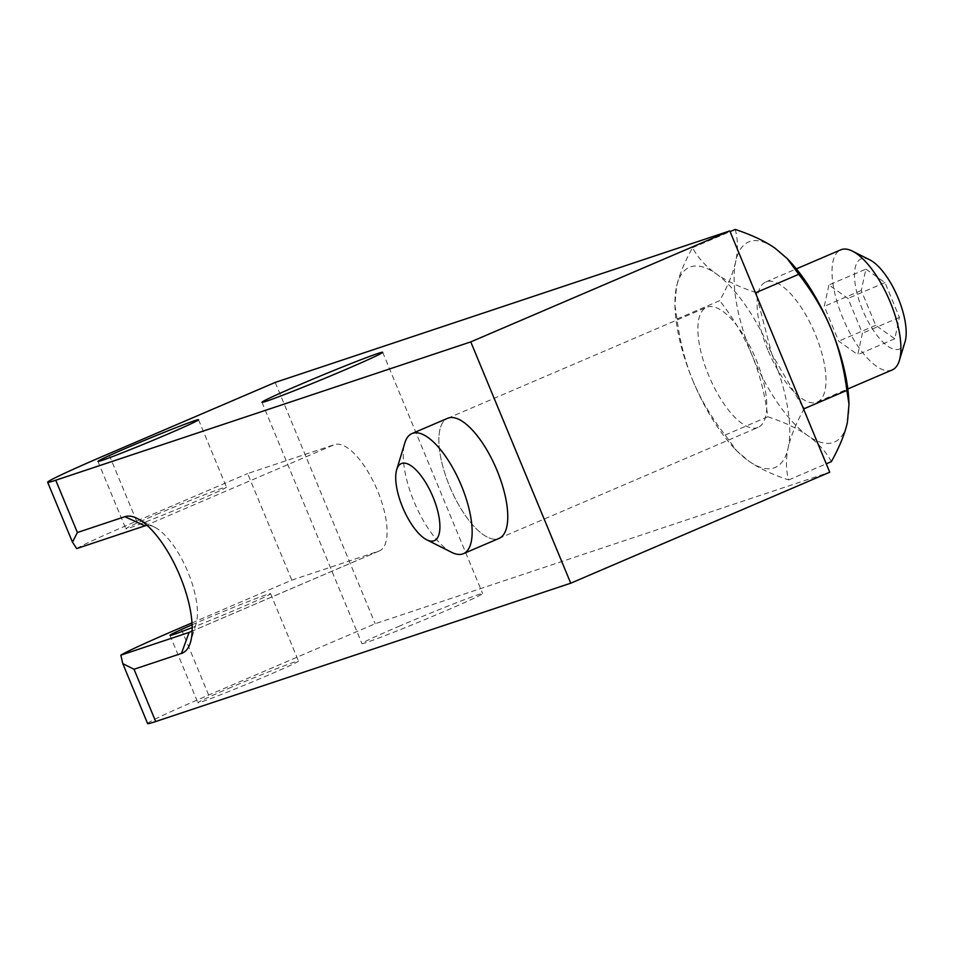 <?xml version="1.0" encoding="UTF-8"?>
<svg xmlns="http://www.w3.org/2000/svg" width="953" height="953" viewBox="0 0 953 953"><rect width="100%" height="100%" fill="white"/><g stroke="black" fill="none" stroke-linecap="round" stroke-linejoin="round"><path stroke-width="0.71" stroke-dasharray="4.76 3.57" d="M192.101 624.763A54.44 1.596 157.5 0 1 200.523 621.118A54.44 1.596 157.5 0 1 270.581 593.695A54.44 1.596 157.5 0 1 240.049 607.943A54.44 1.596 157.5 0 1 192.184 627.598M228.434 688.483A54.44 1.596 157.5 0 1 298.492 661.06A54.44 1.596 157.5 0 1 267.96 675.308A54.44 1.596 157.5 0 1 197.902 702.73A54.44 1.596 157.5 0 1 228.434 688.483M156.375 514.537A54.44 1.596 157.5 0 1 226.433 487.114A54.44 1.596 157.5 0 1 195.913 501.361A54.44 1.596 157.5 0 1 125.844 528.784A54.44 1.596 157.5 0 1 156.375 514.537M191.994 622.893L291.773 580.139L378.734 551.156A57.704 22.014 -113.2 0 0 379.389 550.905A57.704 22.014 -113.2 0 0 377.257 490.033A57.704 22.014 -113.2 0 0 334.586 444.574L247.625 473.558L291.773 580.139M147.608 723.565A108.88 3.193 157.5 0 1 208.671 695.071L375.172 623.727L829.741 472.211M398.568 626.49A65.328 1.918 157.5 0 1 482.635 593.588A65.328 1.918 157.5 0 1 445.992 610.682A65.328 1.918 157.5 0 1 361.926 643.585A65.328 1.918 157.5 0 1 398.568 626.49M76.693 548.583A108.88 3.193 157.5 0 1 136.613 521.124L247.625 473.558M275.226 382.415L375.172 623.727M758.064 427.409A65.328 24.921 66.8 0 1 757.325 427.694A65.328 24.921 66.8 0 1 709.02 376.232A65.328 24.921 66.8 0 1 706.602 307.319A65.328 24.921 66.8 0 1 707.352 307.033A65.328 24.921 66.8 0 1 755.658 358.507A65.328 24.921 66.8 0 1 758.064 427.409L499.05 538.397A65.328 24.921 66.8 0 1 449.602 486.256A65.328 24.921 66.8 0 1 447.588 418.307A65.328 24.921 -113.2 0 0 450.007 487.209A65.328 24.921 -113.2 0 0 498.312 538.683M692.807 380.545A108.88 41.539 -113.2 0 0 735.013 449.03A108.88 41.539 -113.2 0 0 748.641 461.026A108.88 41.539 -113.2 0 0 788.167 447.85C785.725 459.275 785.903 469.96 788.691 479.931C772.24 474.511 758.898 468.209 748.641 461.026L736.693 450.781L725.114 435.056C711.343 417.331 700.574 399.164 692.807 380.545C685.136 361.878 679.87 341.341 677.023 318.945L674.867 305.174L676.499 286.877A108.88 41.539 -113.2 0 0 675.058 309.094A108.88 41.539 -113.2 0 0 692.807 380.545M756.086 292.595C739.635 287.187 726.293 280.885 716.037 273.702A108.88 41.539 -113.2 0 0 676.499 286.877C679.036 275.417 684.373 262.361 692.509 247.72C698.025 257.822 705.875 266.483 716.037 273.702A108.88 41.539 66.8 0 1 771.859 354.194A108.88 41.539 66.8 0 1 788.167 447.85C790.704 436.403 796.041 423.346 804.165 408.706M756.444 295.239L771.859 354.194L802.569 406.586M692.509 247.72L730.093 231.627M677.023 318.945L719.706 300.66C727.842 286.019 733.179 272.963 735.704 261.515C738.146 250.091 737.967 239.406 735.192 229.435M725.114 435.056L767.796 416.759C764.949 394.363 759.684 373.838 752.012 355.171C744.245 336.552 733.476 318.373 719.706 300.66M788.691 479.931L826.275 463.825M831.373 461.633C825.846 451.543 818.008 442.883 807.846 435.664C797.59 428.469 784.236 422.179 767.796 416.759M848.825 400.272A108.88 41.539 66.8 0 1 847.372 422.489A108.88 41.539 66.8 0 1 807.846 435.664A108.88 41.539 66.8 0 1 752.012 355.171A108.88 41.539 66.8 0 1 735.704 261.515A108.88 41.539 66.8 0 1 775.23 248.34A108.88 41.539 66.8 0 1 788.858 260.324M767.82 349.906A65.328 24.921 66.8 0 1 765.807 281.957A65.328 24.921 66.8 0 1 815.256 334.098A65.328 24.921 66.8 0 1 817.269 402.047A65.328 24.921 66.8 0 1 767.82 349.906M451.686 552.359A65.328 24.921 -113.2 0 1 413.983 501.516A65.328 24.921 66.8 0 1 404.811 442.978M892.199 369.943A65.328 24.921 66.8 0 1 842.75 317.802A65.328 24.921 66.8 0 1 840.737 249.841M905.016 341.924A48.996 18.691 66.8 0 1 862.56 309.88A48.996 18.691 66.8 0 1 869.863 259.883M865.92 269.115L884.992 282.576L899.418 317.409L894.772 338.78L875.7 325.318L861.274 290.486L865.92 269.115L828.919 284.971L847.991 298.432L862.417 333.264L857.771 354.635L838.7 341.162L824.274 306.342L828.919 284.971M884.992 282.576L847.991 298.432M861.274 290.486L824.274 306.342M875.7 325.318L838.7 341.162M894.772 338.78L857.771 354.635M899.418 317.409L862.417 333.264M147.084 525.413A57.704 22.014 66.8 0 1 154.672 527.235A57.704 22.014 66.8 0 1 187.253 570.454A57.704 22.014 66.8 0 1 196.08 623.858A57.704 22.014 66.8 0 1 192.161 630.612M190.386 631.863L378.734 551.156M136.613 521.124L108.713 453.759M208.671 695.071L180.76 627.705M144.951 525.83L334.586 444.574M270.581 593.695L298.492 661.06M198.534 419.749L226.433 487.114M169.991 635.365L197.902 702.73M97.945 461.419L125.844 528.784M382.677 352.276L482.635 593.588M261.968 402.273L361.926 643.585M735.013 449.03L736.693 450.781M675.058 309.094L674.867 305.174M765.807 281.957L796.363 268.865M817.269 402.047L847.813 388.955M154.672 527.235L137.303 518.492M196.08 623.858L190.421 642.465M379.389 550.905L189.742 632.161M447.588 418.307L706.602 307.319"/><path stroke-width="1.43" d="M470.77 341.889L729.795 230.9L275.226 382.415L108.713 453.759A108.88 3.193 -22.5 0 0 47.65 482.254A108.88 3.193 -22.5 0 0 55.739 480.229L470.77 341.889L570.728 583.2L155.684 721.54A108.88 3.193 157.5 0 1 147.608 723.565L122.794 663.669L134.028 669.256L181.463 653.436L189.099 632.411L120.84 655.164L122.794 663.669M128.476 447.171A54.44 1.596 157.5 0 1 198.534 419.749A54.44 1.596 157.5 0 1 168.002 433.996A54.44 1.596 157.5 0 1 97.945 461.419A54.44 1.596 157.5 0 1 128.476 447.171M298.611 385.179A65.328 1.918 157.5 0 1 382.677 352.276A65.328 1.918 157.5 0 1 346.046 369.371A65.328 1.918 157.5 0 1 261.968 402.273A65.328 1.918 157.5 0 1 298.611 385.179M191.994 622.893L180.76 627.705A108.88 3.193 -22.5 0 0 120.84 655.164M192.184 627.598A54.44 1.596 157.5 0 1 169.991 635.365A54.44 1.596 157.5 0 1 192.101 624.763M729.795 230.9L829.741 472.211L570.728 583.2M181.463 653.436A74.036 28.245 66.8 0 0 190.421 642.465A74.036 28.245 66.8 0 0 179.104 573.944A74.036 28.245 66.8 0 0 137.303 518.492A74.036 28.245 66.8 0 0 124.819 516.705L77.396 532.513L72.464 542.15L76.693 548.583L144.951 525.83A57.704 22.014 66.8 0 1 147.084 525.413M447.588 418.307A65.328 24.921 66.8 0 1 497.037 470.448A65.328 24.921 66.8 0 1 499.05 538.397A65.328 24.921 -113.2 0 0 496.632 469.495A65.328 24.921 -113.2 0 0 448.327 418.022A65.328 24.921 -113.2 0 0 447.588 418.307L411.97 433.567A65.328 24.921 66.8 0 1 461.419 485.708A65.328 24.921 -113.2 0 1 463.432 553.657L499.05 538.397A65.328 24.921 -113.2 0 1 498.312 538.683M802.569 406.586L804.165 408.706L803.76 409.468M755.229 292.309L756.086 292.595L756.444 295.239M756.086 292.595L798.757 274.309C812.528 292.035 823.297 310.201 831.064 328.821C838.747 347.488 844.001 368.025 846.848 390.408L849.004 404.191L847.372 422.489C844.835 433.949 839.498 446.993 831.373 461.633L826.275 463.825M804.165 408.706L846.848 390.408M730.093 231.627L735.192 229.435C751.631 234.855 764.985 241.145 775.23 248.34L787.19 258.573L798.757 274.309M787.19 258.573L788.858 260.324A108.88 41.539 66.8 0 1 831.064 328.821A108.88 41.539 66.8 0 1 848.825 400.272L849.004 404.191M396.71 469.638A41.92 15.998 66.8 0 1 433.031 497.061A41.92 15.998 -113.2 0 1 426.789 539.827A41.92 15.998 -113.2 0 1 402.595 507.21A41.92 15.998 66.8 0 1 396.71 469.638L404.811 442.978A65.328 24.921 66.8 0 1 411.97 433.567M796.363 268.865L840.737 249.841A65.328 24.921 66.8 0 1 852.494 251.151A65.328 24.921 66.8 0 1 890.185 301.982A65.328 24.921 66.8 0 1 899.358 360.532A65.328 24.921 66.8 0 1 892.199 369.943L847.813 388.955M426.789 539.827L451.686 552.359A65.328 24.921 -113.2 0 0 463.432 553.657M852.494 251.151L869.863 259.883A48.996 18.691 66.8 0 1 898.131 298.015A48.996 18.691 66.8 0 1 905.016 341.924L899.358 360.532M192.161 630.612A57.704 22.014 66.8 0 1 189.742 632.161A57.704 22.014 66.8 0 1 189.099 632.411L190.386 631.863M77.396 532.513L55.739 480.229M155.684 721.54L134.028 669.256M124.819 516.693L144.951 525.83M72.464 542.15L47.65 482.254"/></g></svg>
